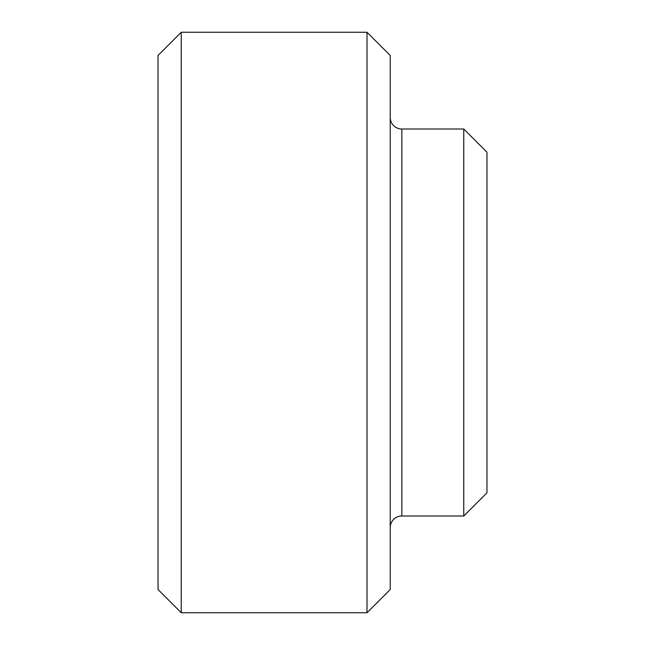 <?xml version="1.0" encoding="UTF-8"?>
<svg xmlns="http://www.w3.org/2000/svg" width="645" height="645" viewBox="0 0 645 645"><rect width="100%" height="100%" fill="white"/><g stroke="black" fill="none" stroke-linecap="round" stroke-linejoin="round"><path stroke-width="0.97" d="M181.245 32.25L158.025 55.47L158.025 589.53L181.245 612.75L181.245 32.25L367.005 32.25L367.005 612.75L390.225 589.53L390.225 55.47L367.005 32.25M390.225 527.61A11.61 11.61 0 0 1 401.835 516L401.835 129A11.61 11.61 0 0 1 390.225 117.39M463.755 129L486.975 152.22L486.975 492.78L463.755 516L463.755 129L401.835 129M401.835 516L463.755 516M181.245 612.75L367.005 612.75"/></g></svg>

